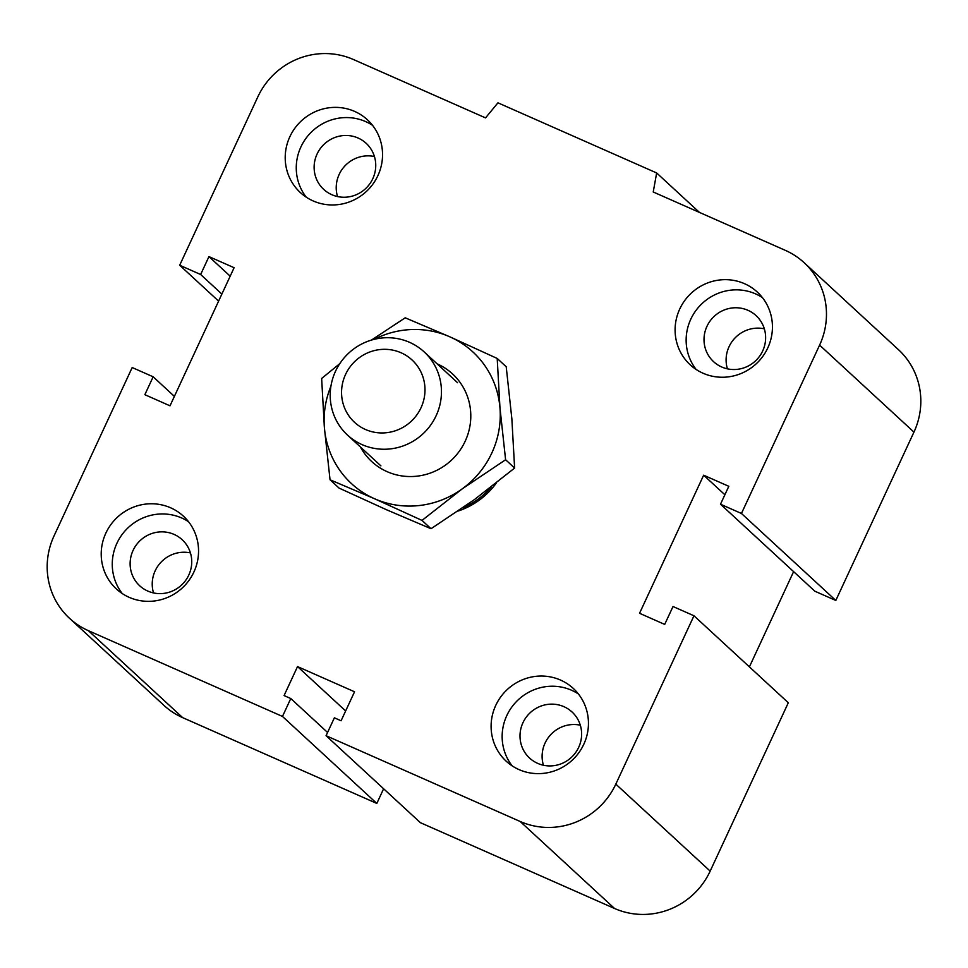 <?xml version="1.0" encoding="UTF-8"?>
<svg xmlns="http://www.w3.org/2000/svg" width="968" height="968" viewBox="0 0 968 968"><rect width="100%" height="100%" fill="white"/><g stroke="black" fill="none" stroke-linecap="round" stroke-linejoin="round"><path stroke-width="1.45" d="M496.415 482.911A75.407 73.108 132.7 0 1 458.215 511.007M543.423 765.228A31.327 30.371 132.7 0 1 545.057 743.085A31.327 30.371 132.7 0 1 580.328 725.201M522.95 722.709A31.327 30.371 132.7 0 1 572.052 712A31.327 30.371 132.7 0 1 578.683 747.344A31.327 30.371 132.7 0 1 529.581 758.065A31.327 30.371 132.7 0 1 522.95 722.709M495.749 705.394A49.489 47.976 132.7 0 1 573.322 688.454A49.489 47.976 132.7 0 1 575.04 757.363A49.489 47.976 132.7 0 1 506.228 761.223A49.489 47.976 132.7 0 1 495.749 705.394M512.169 765.87A49.489 47.976 132.7 0 1 506.796 715.582A49.489 47.976 132.7 0 1 578.428 693.995M153.537 592.948A31.327 30.371 132.7 0 1 155.17 570.805A31.327 30.371 132.7 0 1 190.442 552.922M133.064 550.429A31.327 30.371 132.7 0 1 182.166 539.708A31.327 30.371 132.7 0 1 188.796 575.053A31.327 30.371 132.7 0 1 139.695 585.773A31.327 30.371 132.7 0 1 133.064 550.429M105.863 533.102A49.489 47.976 132.7 0 1 183.424 516.174A49.489 47.976 132.7 0 1 185.154 585.071A49.489 47.976 132.7 0 1 116.341 588.931A49.489 47.976 132.7 0 1 105.863 533.102M122.283 593.578A49.489 47.976 132.7 0 1 116.91 543.29A49.489 47.976 132.7 0 1 188.542 521.716M337.529 196.564A31.327 30.371 132.7 0 1 339.163 174.422A31.327 30.371 132.7 0 1 374.434 156.538M317.068 154.045A31.327 30.371 132.7 0 1 366.17 143.325A31.327 30.371 132.7 0 1 372.801 178.669A31.327 30.371 132.7 0 1 323.699 189.389A31.327 30.371 132.7 0 1 317.068 154.045M289.856 136.718A49.489 47.976 132.7 0 1 367.429 119.79A49.489 47.976 132.7 0 1 369.147 188.687A49.489 47.976 132.7 0 1 300.334 192.547A49.489 47.976 132.7 0 1 289.856 136.718M306.275 197.194A49.489 47.976 132.7 0 1 300.915 146.906A49.489 47.976 132.7 0 1 372.535 125.332M727.416 368.844A31.327 30.371 132.7 0 1 729.049 346.701A31.327 30.371 132.7 0 1 764.321 328.817M706.955 326.325A31.327 30.371 132.7 0 1 756.056 315.616A31.327 30.371 132.7 0 1 762.687 350.961A31.327 30.371 132.7 0 1 713.585 361.669A31.327 30.371 132.7 0 1 706.955 326.325M679.754 308.998A49.489 47.976 132.7 0 1 757.315 292.07A49.489 47.976 132.7 0 1 759.033 360.979A49.489 47.976 132.7 0 1 690.22 364.839A49.489 47.976 132.7 0 1 679.754 308.998M696.161 369.486A49.489 47.976 132.7 0 1 690.801 319.186A49.489 47.976 132.7 0 1 762.421 297.612M218.599 301.121L179.685 265.244L257.827 96.885A73.048 70.821 132.7 0 1 353.477 59.532L485.537 117.89L497.939 102.826L656.655 172.957L653.231 191.991L785.29 250.337A73.048 70.821 132.7 0 1 804.142 262.703A73.048 70.821 132.7 0 1 819.606 345.116L741.452 513.476L720.495 504.219L728.807 486.311L703.651 475.203L639.545 613.288L664.701 624.408L673.014 606.512L693.971 615.769L615.817 784.128A73.048 70.821 132.7 0 1 520.179 821.481L326.071 735.704L334.384 717.808L341.087 720.773L354.542 691.781L297.527 666.589L284.072 695.568L290.775 698.533L282.474 716.441L88.366 630.664A73.048 70.821 132.7 0 1 69.514 618.31A73.048 70.821 132.7 0 1 54.051 535.885L132.192 367.537L153.162 376.794L144.849 394.69L170.005 405.81L234.111 267.712L208.955 256.605L200.642 274.501L179.685 265.244M804.142 262.703L898.485 349.69A73.048 70.821 132.7 0 1 913.949 432.115L835.808 600.462L741.452 513.476M835.808 600.462L814.838 591.206L720.495 504.219M793.615 571.628L749.401 666.879M326.071 735.704L420.414 822.691L614.523 908.468A73.048 70.821 132.7 0 0 710.173 871.115L788.315 702.756L693.971 615.769M383.618 788.775L376.818 803.428L282.474 716.441M327.571 732.461L290.775 698.533M345.636 710.96L297.527 666.589M376.818 803.428L182.71 717.663A73.048 70.821 132.7 0 1 163.858 705.297L69.514 618.31M724.875 494.769L703.651 475.203M699.44 212.403L656.655 172.957M174.385 396.372L153.162 376.794M230.178 276.17L208.955 256.605M221.866 294.078L200.642 274.501M345.552 374.459A42.423 41.116 132.7 0 1 417.559 366.243A42.423 41.116 132.7 0 1 386.728 432.684A42.423 41.116 132.7 0 1 345.552 374.459M335.521 371.252A56.555 54.825 -47.3 0 0 347.5 435.068A56.555 54.825 -47.3 0 0 426.15 430.639A56.555 54.825 -47.3 0 0 424.153 351.892A56.555 54.825 -47.3 0 0 335.521 371.252M491.405 486.844A75.407 73.108 132.7 0 1 462.885 507.789M360.423 446.986A59.605 57.79 -47.3 0 0 413.59 476.462A59.605 57.79 -47.3 0 0 465.197 441.202A59.605 57.79 -47.3 0 0 437.1 363.835M330.923 386.244A89.552 86.805 -47.3 0 0 324.401 427.783A89.552 86.805 -47.3 0 0 374.592 498.762A89.552 86.805 -47.3 0 0 462.365 488.755A89.552 86.805 -47.3 0 0 499.96 407.77A89.552 86.805 -47.3 0 0 449.769 336.791A89.552 86.805 -47.3 0 0 374.156 339.344M371.409 340.095L405.217 317.806L449.769 336.791L497.201 358.45L499.96 407.77L505.599 459.752L462.365 488.755L422.012 520.409L374.592 498.762L330.04 479.765L324.401 427.783L321.642 378.464L339.744 363.69M330.04 479.765L339.054 488.078L386.486 509.737L431.026 528.722L474.259 499.718L514.613 468.064L511.854 418.745L506.216 366.763L497.201 358.45M422.012 520.409L431.026 528.722M505.599 459.752L514.613 468.064M913.949 432.115L819.606 345.116M182.71 717.663L88.366 630.664M710.173 871.115L615.817 784.128M614.523 908.468L520.179 821.481M457.574 382.711L424.166 351.904M380.896 465.862L347.488 435.068"/></g></svg>

